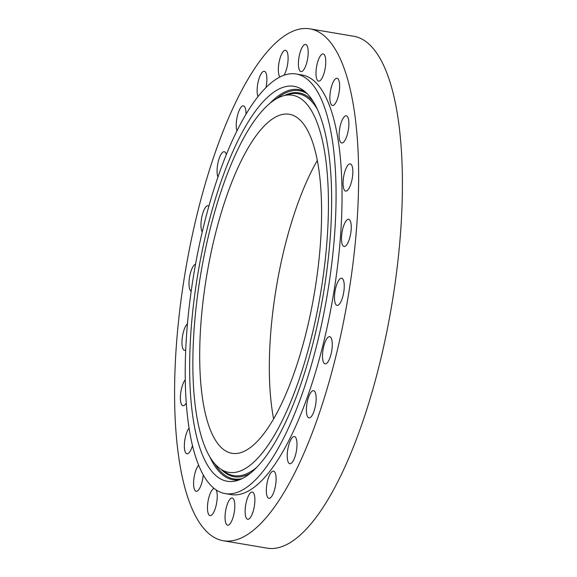 <?xml version="1.0" encoding="UTF-8"?>
<svg xmlns="http://www.w3.org/2000/svg" width="577" height="577" viewBox="0 0 577 577"><rect width="100%" height="100%" fill="white"/><g stroke="black" fill="none" stroke-linecap="round" stroke-linejoin="round"><path stroke-width="0.87" d="M347.794 243.018A13.79 4.378 -80.4 0 0 351.242 228.355A13.79 4.378 -80.4 0 0 348.674 219.282A13.79 4.378 -80.4 0 0 344.959 222.744A13.79 4.378 -80.4 0 0 341.512 237.399A13.79 4.378 -80.4 0 0 344.08 246.473A13.79 4.378 -80.4 0 0 347.794 243.018M178.553 455.895A259.585 82.367 -80.4 0 0 223.321 540.743A259.585 82.367 -80.4 0 0 325.046 395.541A259.585 82.367 -80.4 0 0 354.682 113.705A259.585 82.367 -80.4 0 0 309.914 28.85A259.585 82.367 -80.4 0 0 208.182 174.052A259.585 82.367 -80.4 0 0 178.553 455.895M225.16 493.58A212.776 67.516 -80.4 0 0 308.544 374.56A212.776 67.516 -80.4 0 0 332.828 143.543A212.776 67.516 -80.4 0 0 296.138 73.993A212.776 67.516 -80.4 0 0 212.754 193.014A212.776 67.516 -80.4 0 0 188.463 424.03A212.776 67.516 -80.4 0 0 225.16 493.58L231.125 494.59A212.776 67.516 -80.4 0 0 314.508 375.569A212.776 67.516 -80.4 0 0 338.8 144.553A212.776 67.516 -80.4 0 0 302.103 75.003A212.776 67.516 -80.4 0 0 299.081 74.707M350.542 184.921A13.79 4.378 -80.4 0 0 352.843 171.319A13.79 4.378 -80.4 0 0 350.253 163.882A13.79 4.378 -80.4 0 0 345.378 170.042A13.79 4.378 -80.4 0 0 343.07 183.637A13.79 4.378 -80.4 0 0 345.659 191.074A13.79 4.378 -80.4 0 0 350.542 184.921M347.563 133.626A13.79 4.378 -80.4 0 0 346.294 115.797A13.79 4.378 -80.4 0 0 340.423 125.159A13.79 4.378 -80.4 0 0 341.692 142.988A13.79 4.378 -80.4 0 0 347.563 133.626M339.067 92.637A13.79 4.378 -80.4 0 0 337.062 78.299A13.79 4.378 -80.4 0 0 330.448 91.152A13.79 4.378 -80.4 0 0 332.46 105.49A13.79 4.378 -80.4 0 0 339.067 92.637M325.637 64.747A13.79 4.378 -80.4 0 0 323.178 53.949A13.79 4.378 -80.4 0 0 316.117 70.351A13.79 4.378 -80.4 0 0 318.576 81.141A13.79 4.378 -80.4 0 0 325.637 64.747M308.19 51.851A13.79 4.378 -80.4 0 0 305.601 44.407A13.79 4.378 -80.4 0 0 298.417 64.155A13.79 4.378 -80.4 0 0 300.999 71.598A13.79 4.378 -80.4 0 0 308.19 51.851M283.956 75.255A13.79 4.378 -80.4 0 0 287.901 54.829A13.79 4.378 -80.4 0 0 285.521 50.322A13.79 4.378 -80.4 0 0 280.119 58.032A13.79 4.378 -80.4 0 0 278.547 73.005A13.79 4.378 -80.4 0 0 279.989 76.972M265.939 87.603A13.79 4.378 -80.4 0 0 266.163 73.481A13.79 4.378 -80.4 0 0 264.316 71.281A13.79 4.378 -80.4 0 0 258.446 80.65A13.79 4.378 -80.4 0 0 257.861 96.28A13.79 4.378 -80.4 0 0 257.984 96.611M246.004 114.217A13.79 4.378 -80.4 0 0 244.46 106.529A13.79 4.378 -80.4 0 0 243.415 105.872A13.79 4.378 -80.4 0 0 237.551 115.227A13.79 4.378 -80.4 0 0 236.959 130.856M226.321 154.607A13.79 4.378 -80.4 0 0 224.265 151.729A13.79 4.378 -80.4 0 0 224.258 151.729A13.79 4.378 -80.4 0 0 218.308 161.409A13.79 4.378 -80.4 0 0 217.94 177.067M208.903 206.097A13.79 4.378 -80.4 0 0 208.146 205.729A13.79 4.378 -80.4 0 0 206.955 205.996A13.79 4.378 -80.4 0 0 201.618 218.092A13.79 4.378 -80.4 0 0 202.253 231.925M195.538 264.216A13.79 4.378 -80.4 0 0 193.706 265.636A13.79 4.378 -80.4 0 0 189.162 279.968A13.79 4.378 -80.4 0 0 191.182 291.248M187.46 323.762A13.79 4.378 -80.4 0 0 185.433 326.582A13.79 4.378 -80.4 0 0 181.986 341.238A13.79 4.378 -80.4 0 0 184.553 350.311A13.79 4.378 -80.4 0 0 185.707 350.059M185.267 379.789A13.79 4.378 -80.4 0 0 182.693 384.679A13.79 4.378 -80.4 0 0 180.385 398.274A13.79 4.378 -80.4 0 0 182.974 405.71A13.79 4.378 -80.4 0 0 186.263 403.034M189.061 428.076A13.79 4.378 -80.4 0 0 185.664 435.967A13.79 4.378 -80.4 0 0 186.934 453.796A13.79 4.378 -80.4 0 0 192.487 445.588M198.632 465.177A13.79 4.378 -80.4 0 0 194.16 476.955A13.79 4.378 -80.4 0 0 196.173 491.294A13.79 4.378 -80.4 0 0 202.787 478.441A13.79 4.378 -80.4 0 0 203.234 474.864M214.161 488.459A13.79 4.378 -80.4 0 0 207.59 504.853A13.79 4.378 -80.4 0 0 210.05 515.643A13.79 4.378 -80.4 0 0 217.111 499.249A13.79 4.378 -80.4 0 0 216.224 489.967M225.044 517.749A13.79 4.378 -80.4 0 0 227.626 525.185A13.79 4.378 -80.4 0 0 234.817 505.438A13.79 4.378 -80.4 0 0 232.228 498.001A13.79 4.378 -80.4 0 0 225.044 517.749M245.326 514.771A13.79 4.378 -80.4 0 0 247.706 519.278A13.79 4.378 -80.4 0 0 253.108 511.561A13.79 4.378 -80.4 0 0 254.688 496.595A13.79 4.378 -80.4 0 0 252.308 492.087A13.79 4.378 -80.4 0 0 246.906 499.797A13.79 4.378 -80.4 0 0 245.326 514.771M267.064 496.119A13.79 4.378 -80.4 0 0 268.918 498.312A13.79 4.378 -80.4 0 0 274.789 488.943A13.79 4.378 -80.4 0 0 275.366 473.313A13.79 4.378 -80.4 0 0 273.52 471.12A13.79 4.378 -80.4 0 0 267.649 480.49A13.79 4.378 -80.4 0 0 267.064 496.119M288.774 463.064A13.79 4.378 -80.4 0 0 289.813 463.72A13.79 4.378 -80.4 0 0 296.088 452.635A13.79 4.378 -80.4 0 0 295.453 437.193A13.79 4.378 -80.4 0 0 294.414 436.537A13.79 4.378 -80.4 0 0 288.139 447.622A13.79 4.378 -80.4 0 0 288.774 463.064M308.969 417.863A13.79 4.378 -80.4 0 0 308.969 417.871A13.79 4.378 -80.4 0 0 315.583 405.011A13.79 4.378 -80.4 0 0 313.578 390.679A13.79 4.378 -80.4 0 0 313.571 390.679A13.79 4.378 -80.4 0 0 306.957 403.539A13.79 4.378 -80.4 0 0 308.969 417.863M326.279 363.597A13.79 4.378 -80.4 0 0 331.963 349.229A13.79 4.378 -80.4 0 0 329.683 336.679A13.79 4.378 -80.4 0 0 328.493 336.954A13.79 4.378 -80.4 0 0 322.81 351.321A13.79 4.378 -80.4 0 0 325.089 363.871A13.79 4.378 -80.4 0 0 326.279 363.597M339.521 303.956A13.79 4.378 -80.4 0 0 344.123 289.005A13.79 4.378 -80.4 0 0 341.663 278.222A13.79 4.378 -80.4 0 0 339.197 279.672A13.79 4.378 -80.4 0 0 334.602 294.623A13.79 4.378 -80.4 0 0 337.062 305.413A13.79 4.378 -80.4 0 0 339.521 303.956M223.321 540.743L267.086 548.15A259.585 82.367 -80.4 0 0 368.818 402.948A259.585 82.367 -80.4 0 0 398.447 121.105A259.585 82.367 -80.4 0 0 353.679 36.257L309.914 28.85M206.58 231.204A200.277 63.549 -80.4 0 0 236.483 480.764A200.277 63.549 -80.4 0 0 314.71 336.369A200.277 63.549 -80.4 0 0 302.608 89.824A200.277 63.549 -80.4 0 0 206.58 231.204M312.272 333.996A191.232 60.679 -80.4 0 0 283.718 95.71A191.232 60.679 -80.4 0 0 209.025 233.584A191.232 60.679 -80.4 0 0 220.58 468.993A191.232 60.679 -80.4 0 0 312.272 333.996M318.973 170.475A171.924 54.548 -80.4 0 0 289.322 114.275A171.924 54.548 -80.4 0 0 221.95 210.446A171.924 54.548 -80.4 0 0 202.318 397.106A171.924 54.548 -80.4 0 0 231.976 453.298A171.924 54.548 -80.4 0 0 299.348 357.134A171.924 54.548 -80.4 0 0 318.973 170.475M317.321 160.471A171.924 54.548 -80.4 0 0 271.955 408.884A171.924 54.548 -80.4 0 0 273.606 418.888M239.34 479.833A197.839 62.778 99.6 0 1 209.949 457.078M242.203 478.578A196.858 62.467 99.6 0 1 214.832 463.85M269.769 103.471A197.839 62.778 99.6 0 1 305.009 91.642M276.599 98.681A196.858 62.467 99.6 0 1 307.296 93.77M284.504 95.508A194.644 61.761 99.6 0 1 313.289 101.574M250.432 473.183A194.644 61.761 99.6 0 1 221.251 469.44M283.718 95.71L289.38 94.224A193.663 61.45 99.6 0 1 317.372 109.241M256.808 467.283A193.663 61.45 99.6 0 1 225.434 472.253L220.58 468.993M302.103 75.003L296.138 73.993"/></g></svg>
